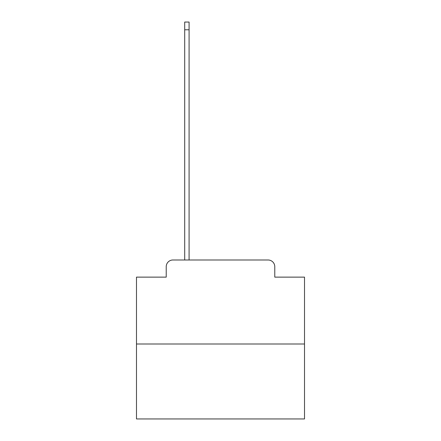 <?xml version="1.0" encoding="UTF-8"?>
<svg xmlns="http://www.w3.org/2000/svg" width="441" height="441" viewBox="0 0 441 441"><rect width="100%" height="100%" fill="white"/><g stroke="black" fill="none" stroke-linecap="round" stroke-linejoin="round"><path stroke-width="0.66" d="M166.224 266.711L166.224 277.13L166.224 266.711A6.72 6.72 0 0 1 172.944 259.986L184.707 259.986L184.707 22.05L189.079 22.05L189.079 259.986L268.056 259.986L172.944 259.986M304.516 344.008L136.484 344.008L136.484 418.95L304.516 418.95L304.516 277.13L274.776 277.13L274.776 266.711A6.72 6.72 0 0 0 268.056 259.986M136.484 344.008L136.484 277.13L166.224 277.13M274.776 277.13L274.776 266.711M184.707 29.779L189.079 29.779"/></g></svg>
